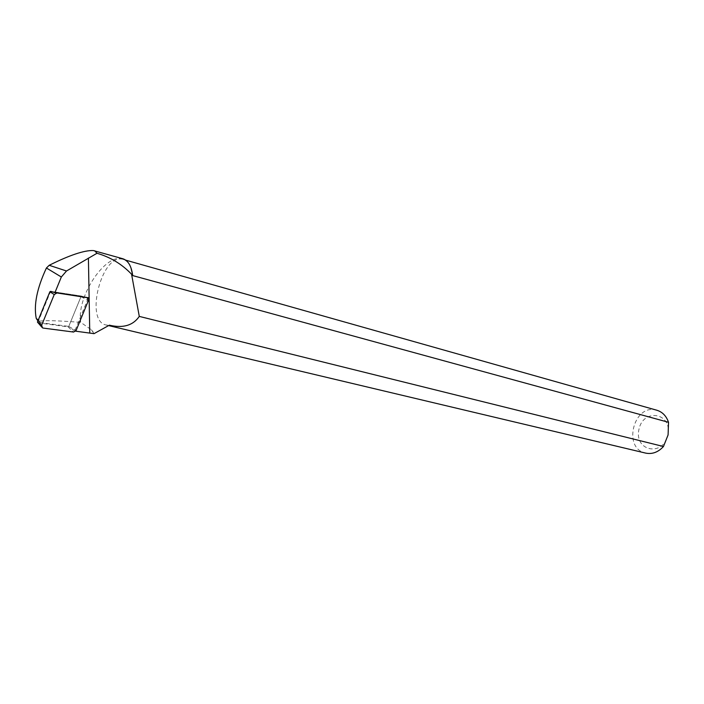 <?xml version="1.0" encoding="UTF-8"?>
<svg xmlns="http://www.w3.org/2000/svg" width="704" height="704" viewBox="0 0 704 704"><rect width="100%" height="100%" fill="white"/><g stroke="black" fill="none" stroke-linecap="round" stroke-linejoin="round"><path stroke-width="0.53" stroke-dasharray="3.52 2.64" d="M667.885 434.931C672.522 412.711 643.166 407.792 638.924 429.502C634.049 451.114 663.212 457.178 667.885 434.931M656.814 410.23C633.846 402.864 622.054 448.483 645.735 453.121M130.909 267.661C129.07 263.146 126.482 260.401 123.13 259.424C101.992 252.199 84.163 321.218 106.181 325.019L109.366 325.178M122.795 258.738L121.326 258.465C103.514 255.587 76.375 297.906 80.731 322.37L91.406 329.806L94.01 333.661M88.185 298.329L74.721 331.065L75.671 331.188M39.934 322.555L38.746 320.311L50.635 291.342L81.259 296.023L68.763 326.401L39.934 322.555L38.817 321.464C42.469 320.179 56.443 320.478 80.731 322.37M37.91 320.91L38.817 321.464M74.721 331.065L68.763 326.401M91.406 329.806L93.166 331.98M88.422 297.748L81.259 296.023M37.646 322.775L68.068 326.876L68.746 326.462L80.978 296.701L80.634 295.926L50.635 291.342M38.298 319.986L38.746 320.311M121.326 258.465L93.324 250.545M50.855 291.403L56.03 292.802M80.582 295.918L86.152 297.405M80.978 296.701L88.422 300.538M68.746 326.462L76.094 330.502M68.068 326.876L73.586 332.05M37.858 322.854L43.234 328.09M125.708 260.146L123.13 259.424M108.601 325.591L106.181 325.019M38.157 321.112L39.336 322.344M80.634 295.926L86.249 297.414M41.747 327.078L42.451 327.826"/><path stroke-width="1.06" d="M108.601 325.591L645.735 453.121C652.309 454.414 658.214 452.214 663.458 446.512L668.087 434.94L668.527 422.294C666.336 415.976 662.438 411.954 656.814 410.23L125.708 260.146M75.671 331.188L94.01 333.661L109.366 325.178C123.077 328.416 133.047 325.494 139.286 316.404L663.458 446.512M668.527 422.294L132.81 275.616L130.909 267.661M132.81 275.616L132.546 274.49C131.19 265.637 127.934 260.383 122.795 258.738L93.324 250.545C84.348 250.219 69.634 255.13 49.192 265.294L46.42 268.004C36.96 288.253 33.581 305.087 36.265 318.516L37.91 320.91M132.546 274.49L131.569 274.226L139.286 316.404M131.569 274.226C121.924 264.132 110.396 257.154 96.994 253.273L66.51 270.996L61.336 276.998L54.921 292.635L88.422 297.748L88.185 298.329M41.747 327.078L37.444 322.062L49.887 291.746L50.635 291.342L54.921 292.635M96.994 253.273L94.67 250.782M56.822 293.022L54.243 294.562L41.677 325.169L42.451 327.826L43.234 328.09L73.586 332.05L76.094 330.502L88.422 300.538L87.164 297.66L56.03 292.802M88.405 258.06L89.769 333.036M36.265 318.516L38.298 319.986M49.192 265.294L66.51 270.996M46.42 268.004L61.336 276.998M49.887 291.746L54.243 294.562M86.152 297.405L86.962 297.616M37.444 322.062L41.677 325.169M86.249 297.414L87.164 297.66"/></g></svg>
